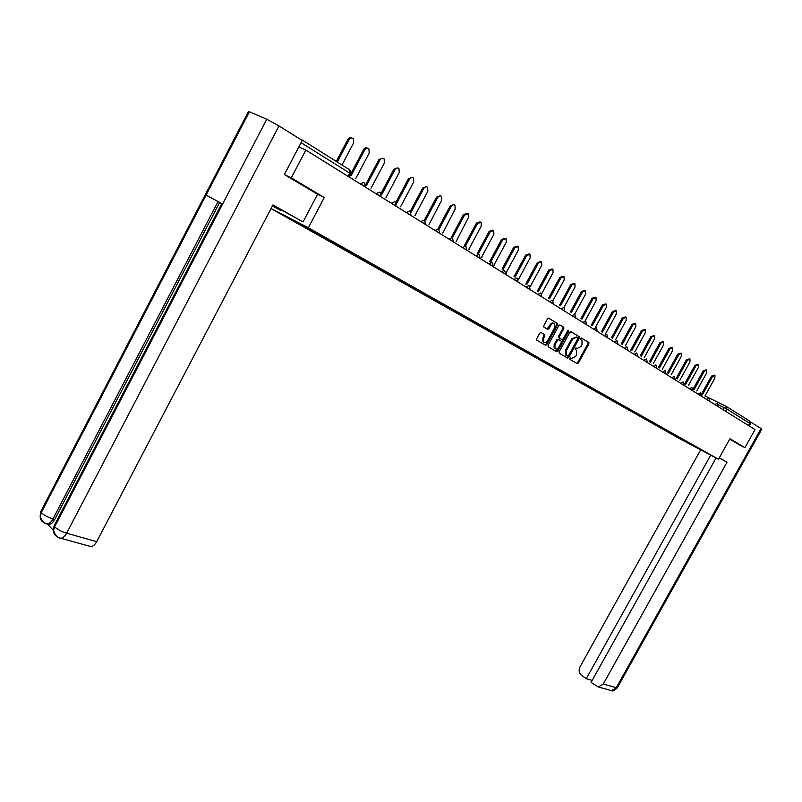 <?xml version="1.0" encoding="UTF-8"?>
<svg xmlns="http://www.w3.org/2000/svg" width="802" height="802" viewBox="0 0 802 802"><rect width="100%" height="100%" fill="white"/><g stroke="black" fill="none" stroke-linecap="round" stroke-linejoin="round"><path stroke-width="1.2" d="M569.811 358.364L569.891 359.386L577.199 363.627L578.463 362.965L588.858 343.918L588.868 342.534L581.52 338.063L580.638 338.514L580.628 339.487L582.011 340.419L581.981 344.85L581.109 346.444L577.059 348.549L576.117 347.988L575.224 348.449L575.214 349.411L576.638 350.354L576.588 354.745L575.716 356.339L571.656 358.454L570.703 357.903L569.811 358.364M541.079 332.489L539.746 333.161L536.728 338.715L536.708 340.118L545.49 345.241L546.804 344.579L557.48 324.93L557.48 323.507L548.819 318.224L547.485 318.885L543.836 325.612L543.836 327.036L547.656 329.341L548.979 328.68L550.784 325.361C552.077 323.427 553.37 322.925 554.653 323.878L554.653 327.687L547.616 340.629C546.292 342.594 544.989 343.086 543.686 342.093L543.726 338.354L544.909 334.785L541.009 332.459M308.349 227.758L324.279 197.492L291.276 177.874L305.843 150.054L755.023 429.571L744.938 447.636L729.95 438.724L718.492 459.275L308.349 227.758L271.066 208.52M559.184 351.767L559.305 353.251L567.585 358.053L568.859 357.391L579.345 338.163L579.355 336.76L571.044 331.707L569.761 332.359L559.184 351.767M556.648 351.717L548.207 346.815L548.077 345.311L558.743 325.692L560.047 325.031L563.766 327.316L563.766 328.73L559.455 336.65L559.575 338.163L561.951 339.577L563.245 338.915L567.716 330.695L568.708 330.304L568.708 331.286L557.951 351.045L556.648 351.717M271.026 208.59L680.527 439.165L718.492 459.275M301.231 139.879L298.103 137.914M291.276 177.874L284.73 174.756M305.843 150.054L298.825 146.946M726.582 406.594L749.098 420.739L749.649 423.316L726.863 409.06L718.191 404.659M748.446 425.481L749.649 423.316M738.712 444.448L744.938 447.636M695.765 446.834L683.504 439.917M302.444 225.071L300.088 224.45L682.983 440.128M301.913 225.392L283.988 215.287L297.171 222.094L317.021 233.202L695.785 446.904M324.279 197.492L317.572 194.274L303.036 221.933L272.81 205.172M576.448 348.238L575.896 347.928M576.598 363.276L577.64 362.544L588.036 343.507L587.936 342.043L581.28 338.003M566.974 357.702L568.037 356.97L578.513 337.752L578.412 336.269L570.753 331.627M567.636 356.108L568.528 355.647L577.741 338.755L577.741 337.772L576.658 337.111L572.568 339.206L566.252 350.795L566.192 355.176L567.636 356.108L566.844 355.707M576.397 336.98L571.746 338.795L572.568 339.206M566.813 355.687L565.37 354.755L565.43 350.374L571.746 338.795M559.756 324.95L563.646 327.216M561.189 339.196L558.613 337.642L558.623 336.238L562.934 328.319L562.814 326.805M556.047 351.366L557.129 350.624L568.027 330.334M554.984 344.87L554.934 348.569C556.207 349.532 557.49 349.04 558.793 347.096L561.25 342.584L561.26 341.191L558.743 339.677L557.44 340.339L554.984 344.87L554.162 344.449L554.112 348.148L555.004 348.639M558.683 339.647L556.618 339.928L557.44 340.339M554.162 344.449L556.618 339.928M543.776 342.183L542.864 341.672L542.904 337.933L544.087 334.364L540.819 332.409M553.751 323.396C552.458 322.544 551.195 323.066 549.951 324.95L550.784 325.361M547.104 329.01L549.951 324.95M544.889 344.9L545.982 344.158L556.648 324.519L556.528 322.995L548.518 318.133M704.928 396.088L714.873 378.153L714.933 375.316L712.477 376.599L702.372 394.835M701.479 394.143L711.474 376.118L714.542 375.125M696.697 390.915L706.712 372.84L706.773 369.973L704.276 371.256L694.101 389.642M693.098 389.15L703.274 370.775L706.372 369.782M688.327 385.652L698.412 367.436L698.462 364.529L695.936 365.822L685.68 384.358M684.677 383.867L694.923 365.341L698.041 364.329M719.193 458.022L727.033 462.173L603.284 684.006L616.297 687.665L761.068 428.569L751.223 422.383L749.228 425.962M719.314 457.802L727.033 462.173M700.657 449.832L580.057 666.773C578.543 670.101 578.924 672.838 581.199 674.973L586.242 678.743L710.712 455.155M761.068 428.569L761.8 429.19L617.46 687.474L611.385 690.612L609.961 690.221M749.89 421.722L751.223 422.383M716.066 457.992L591.074 682.362L598.332 687.003L603.284 684.006M592.167 680.407L586.242 678.743M738.863 444.529L729.73 439.115M303.036 221.933L272.961 204.891L96.701 541.661C94.957 544.809 92.992 546.443 90.816 546.573L89.363 546.162M281.131 209.773L280.75 210.495L272.379 205.994M280.75 210.495L272.479 205.813M249.051 112.39L248.51 111.418L249.382 111.759L206.104 195.107L218.034 201.593L52.992 518.934L54.747 519.435C52.982 522.633 51.037 524.297 48.912 524.418L47.368 523.917M42.366 510.473L40.601 511.907L41.213 512.689L206.104 195.107L222.655 203.999L221.823 203.558L222.655 203.999L266.765 119.237L249.382 111.759M266.765 119.237L278.986 125.914L302.204 140.49L284.389 174.555L317.582 194.264M47.348 523.977L53.584 530.583M221.793 203.628L219.638 202.465L54.747 519.435M219.638 202.465L218.034 201.593M55.839 524.518L54.015 526.032L54.636 526.834L53.594 530.453C53.533 533.651 54.947 535.836 57.854 537.009M40.19 516.368C41.904 521.21 44.22 523.726 47.158 523.927C49.213 523.856 51.148 522.192 52.992 518.934C47.919 517.3 44 515.225 41.213 512.689L40.19 516.368C40.17 519.445 41.574 521.571 44.391 522.734M679.805 380.298L689.961 361.923L690.001 358.995L687.434 360.288L677.109 378.985M676.096 378.484L686.422 359.807L689.56 358.785M671.124 374.845L681.349 356.319L681.379 353.351L678.783 354.644L668.377 373.501M667.364 373.01L677.76 354.163L680.928 353.141M662.292 369.281L672.577 350.604L672.597 347.607L669.961 348.9L659.485 367.917M658.472 367.426L668.938 348.419L672.126 347.386M653.279 363.617L663.645 344.79L663.655 341.752L660.978 343.055L650.432 362.233M649.409 361.732L659.956 342.574L663.164 341.522M644.106 357.842L654.542 338.865L654.542 335.787L651.826 337.091L641.199 356.439M640.176 355.938L650.793 336.609L654.041 335.557M634.763 351.958L645.269 332.82L645.259 329.712L642.492 331.015L631.796 350.524M630.763 350.033L641.46 330.534L644.728 329.472M625.229 345.963L635.816 326.665L635.796 323.517L632.989 324.82L622.202 344.499M621.179 344.008L631.956 324.339L635.244 323.266M615.515 339.847L626.172 320.379L626.141 317.201L623.294 318.504L612.427 338.364M611.395 337.863L622.252 318.023L625.57 316.94M605.61 333.612L616.337 313.983L616.297 310.765L613.41 312.068L602.462 332.098M601.43 331.597L612.367 311.587L615.705 310.484M595.505 327.246L606.312 307.447L606.262 304.199L603.325 305.502L592.297 325.712M591.264 325.211L602.282 305.021L605.64 303.908M585.209 320.76L596.087 300.79L596.026 297.492L593.039 298.805L581.931 319.186M580.889 318.695L591.986 298.324L595.375 297.201M574.703 314.133L585.661 293.993L585.58 290.665L582.543 291.968L571.355 312.539M570.312 312.038L581.49 291.487L584.899 290.354M560.989 308.83L563.966 307.437L575.014 287.066L574.924 283.687L571.826 284.991L560.558 305.742M559.515 305.251L570.773 284.51L574.212 283.367M552.949 300.63L564.147 279.978L564.047 276.57L560.899 277.873L549.54 298.815M548.498 298.314L559.846 277.392L563.295 276.229M541.671 293.773L553.049 272.76L552.939 269.302L549.731 270.595L538.292 291.738M537.25 291.236L548.678 270.124L552.157 268.951M530.092 286.875L541.721 265.382L541.591 261.873L538.332 263.176L526.804 284.499M525.761 284.008L537.28 262.695L540.779 261.512M518.182 280.018L530.152 257.843L530.012 254.294L526.693 255.587L515.074 277.121M514.032 276.62L525.631 255.116L529.15 253.913M506.684 273.171L506.172 272.71L518.333 250.144L518.172 246.555L514.794 247.838L503.095 269.572M502.042 269.081L513.731 247.367L517.27 246.154M494.473 265.522L493.972 265.101L506.252 242.274L506.082 238.645L502.643 239.928L490.844 261.853M489.801 261.362L501.581 239.447L505.14 238.224M481.982 257.713L481.511 257.322L493.912 234.234L493.721 230.555L490.212 231.828L478.333 253.963M477.28 253.472L489.15 231.357L492.729 230.114M469.21 249.713L468.769 249.372L481.29 226.014L481.09 222.294L477.511 223.557L465.541 245.893M464.488 245.412L476.448 223.086L480.037 221.833M456.137 241.532L468.378 217.613L468.178 213.843L464.518 215.096L452.448 237.673M451.416 237.161L463.456 214.635L467.095 213.352M442.744 233.151L455.185 209.011L454.965 205.202C453.641 204.269 452.398 204.68 451.235 206.445L438.985 229.382M438.032 228.72L450.173 205.974L453.852 204.69M429.01 224.57L441.681 200.219L441.451 196.36C440.097 195.387 438.824 195.798 437.641 197.593L425.17 220.991M424.348 220.089L436.569 197.122L440.308 195.828M414.875 215.738L427.857 191.217L427.616 187.307C426.233 186.305 424.93 186.706 423.727 188.53L410.955 212.55M410.253 211.397L422.654 188.069L426.443 186.746M400.569 206.776L413.712 182.004L413.461 178.044C412.038 177.001 410.714 177.402 409.481 179.247L396.248 204.109M395.787 202.605L408.418 178.796L412.248 177.463M385.962 197.613L399.236 172.57L398.965 168.57C397.511 167.478 396.158 167.869 394.895 169.753L381.562 194.946L381.03 194.675M380.87 193.783L393.832 169.292L397.722 167.949M371.015 188.239L384.399 162.916L384.118 158.866C382.634 157.723 381.241 158.104 379.958 160.019L366.474 185.533L365.421 185.162M365.441 185.041L378.895 159.568L382.835 158.205M355.697 178.625L369.201 153.012L368.92 148.921C367.386 147.728 365.963 148.099 364.649 150.044L351.025 175.889L349.602 175.528M349.732 175.267L350.404 175.588M349.993 175.397L363.587 149.603C364.75 147.809 366.083 147.357 367.587 148.23M341.983 165.001L353.622 142.866L353.341 138.736C351.767 137.483 350.304 137.844 348.96 139.829L337.281 162.054M336.309 161.443L347.898 139.388C349.07 137.593 350.414 137.122 351.948 137.994M300.81 139.147L349.421 169.673L349.672 173.092L301.061 142.676M723.103 409.712L724.256 407.647L726.321 406.434L726.863 409.06L725.63 411.286M704.998 395.957L726.191 406.363M360.449 184.039L358.293 182.686M376.138 193.803L373.973 192.45M391.446 203.327L389.281 201.974M406.383 212.62L404.208 211.267M420.96 221.693L418.784 220.339M435.195 230.545L433.02 229.192M449.1 239.196L446.914 237.843M462.674 247.648L460.498 246.294M475.947 255.908L473.761 254.545M488.919 263.978L486.734 262.625M501.601 271.868L499.415 270.515M514.002 279.587L511.826 278.234M526.132 287.136L523.957 285.783M538.002 294.524L535.826 293.171M549.621 301.752L547.445 300.399M564.478 310.996L558.814 307.477M572.117 315.757L569.951 314.404M583.024 322.534L580.859 321.191M593.701 329.181L591.535 327.838M604.167 335.697L602.001 334.354M614.412 342.073L612.267 340.73M624.457 348.329L622.312 346.985M634.312 354.454L632.166 353.121M643.966 360.469L641.831 359.136M653.44 366.364L651.314 365.03M662.733 372.138L660.607 370.815M671.845 377.812L669.73 376.489M680.788 383.376L678.682 382.063M689.57 388.84L687.464 387.526M698.181 394.203L696.086 392.89M706.642 399.466L704.547 398.163M714.953 404.629L712.858 403.336M717.8 406.413L715.063 404.419L717.158 403.205L717.99 406.063M709.529 401.261L706.762 399.256L708.888 398.033L709.72 400.91M701.279 395.697L698.301 393.982L700.457 392.759L701.108 396.018M692.517 390.674L689.69 388.619L691.865 387.386L692.717 390.323M683.775 385.241L680.908 383.155L683.124 381.922L683.976 384.88M674.873 379.697L671.966 377.592L674.211 376.349L675.073 379.326M665.79 374.043L662.853 371.917L665.129 370.664L666.001 373.672M656.537 368.288L653.57 366.133L655.876 364.88L656.748 367.917M647.114 362.414L644.096 360.238L646.432 358.975L647.314 362.043M637.49 356.429L634.442 354.223L636.808 352.96L637.7 356.058M627.685 350.334L624.588 348.088L626.994 346.815L627.886 349.943M617.68 344.098L614.543 341.832L616.989 340.559L617.881 343.717M607.465 337.752L604.287 335.457L606.773 334.173L607.675 337.361M597.049 331.266L593.831 328.94L596.347 327.647L597.259 330.875M586.422 324.65L583.154 322.294L585.711 321L586.633 324.249M575.565 317.893L572.257 315.507L574.854 314.204L575.786 317.492M553.159 303.958L549.751 301.502L552.438 300.189L553.38 303.547M541.601 296.76L538.142 294.274L540.859 292.951L541.821 296.349M529.781 289.412L526.272 286.875L529.039 285.562L530.002 288.991M517.711 281.893L514.142 279.327L516.959 278.003L517.932 281.472M505.36 274.214L501.741 271.607L504.598 270.274L505.591 273.783M492.739 266.354L489.06 263.718L491.977 262.374L492.969 265.923M479.827 258.324L476.097 255.637L479.055 254.294L480.057 257.883M466.624 250.104L462.824 247.377L465.832 246.034L466.854 249.663M453.11 241.693L449.24 238.926L452.308 237.572L453.341 241.252M439.275 233.081L435.346 230.274L438.463 228.921M425.11 224.269L421.11 221.412L424.288 220.049M410.604 215.247L406.534 212.329L409.772 210.976M395.747 205.994L391.607 203.036L394.895 201.673M380.519 196.52L376.298 193.503L379.657 192.139M364.91 186.806L360.609 183.738L364.038 182.365M347.998 176.29L349.672 173.092L350.504 173.813L348.9 176.851M570.834 358.033L571.656 358.454M576.237 348.128L577.059 348.549M587.936 342.043L588.768 342.454M588.036 343.507L588.858 343.918M577.64 362.544L578.463 362.965M578.412 336.269L579.234 336.67M578.513 337.752L579.345 338.163M568.037 356.97L568.859 357.391M565.43 350.374L566.252 350.795M565.801 355.106L566.623 355.527M562.934 328.319L563.766 328.73M558.623 336.238L559.455 336.65M558.743 337.742L559.575 338.163M561.119 339.156L561.951 339.577M567.876 330.885L568.708 331.286M557.129 350.624L557.951 351.045M543.946 334.244L544.769 334.665M544.077 335.777L544.899 336.188M542.904 337.933L543.726 338.354M548.157 328.269L548.979 328.68M556.528 322.995L557.36 323.406M556.648 324.519L557.48 324.93M545.982 344.158L546.804 344.579M711.474 376.118L712.477 376.599M703.274 370.775L704.276 371.256M694.923 365.341L695.936 365.822M278.986 125.914L66.636 533.21L96.701 541.661M222.655 203.999L54.636 526.834C57.483 529.45 61.493 531.576 66.636 533.21C64.862 536.428 62.897 538.102 60.731 538.242L58.967 537.621M48.912 524.418L45.503 523.335M686.422 359.807L687.434 360.288M677.76 354.163L678.783 354.644M668.938 348.419L669.961 348.9M659.956 342.574L660.978 343.055M650.793 336.609L651.826 337.091M641.46 330.534L642.492 331.015M631.956 324.339L632.989 324.82M622.252 318.023L623.294 318.504M612.367 311.587L613.41 312.068M602.282 305.021L603.325 305.502M591.986 298.324L593.039 298.805M581.49 291.487L582.543 291.968M570.773 284.51L571.826 284.991M559.846 277.392L560.899 277.873M548.678 270.124L549.731 270.595M537.28 262.695L538.332 263.176M525.631 255.116L526.693 255.587M513.731 247.367L514.794 247.838M501.581 239.447L502.643 239.928M489.15 231.357L490.212 231.828M476.448 223.086L477.511 223.557M463.456 214.635L464.518 215.096M450.173 205.974L451.235 206.445M436.569 197.122L437.641 197.593M422.654 188.069L423.727 188.53M408.418 178.796L409.481 179.247M393.832 169.292L394.895 169.753M378.895 159.568L379.958 160.019M363.587 149.603L364.649 150.044M347.898 139.388L348.96 139.829M564.698 310.595L563.966 307.437M439.506 232.63L438.834 229.232M425.351 223.818L424.689 220.39M410.845 214.786L410.193 211.337M395.987 205.533L395.356 202.074M380.76 196.049L380.148 192.57M365.151 186.335L364.559 182.846M350.554 173.693L349.973 170.184M588.046 342.133L588.868 342.534M578.523 336.359L579.355 336.76M565.37 354.755L566.192 355.176M562.934 326.905L563.766 327.316M558.613 337.642L559.445 338.053M554.112 348.148L554.934 348.569M544.087 334.364L544.909 334.785M542.864 341.672L543.686 342.093M556.648 323.096L557.48 323.507M617.299 687.775C614.573 690.582 612.598 691.524 611.385 690.612L598.332 687.003M248.51 111.418L40.601 511.907L40.19 516.237M221.823 203.558L54.015 526.032L53.604 530.322M53.594 530.453C55.318 535.455 57.694 538.062 60.731 538.242L90.816 546.573"/></g></svg>
